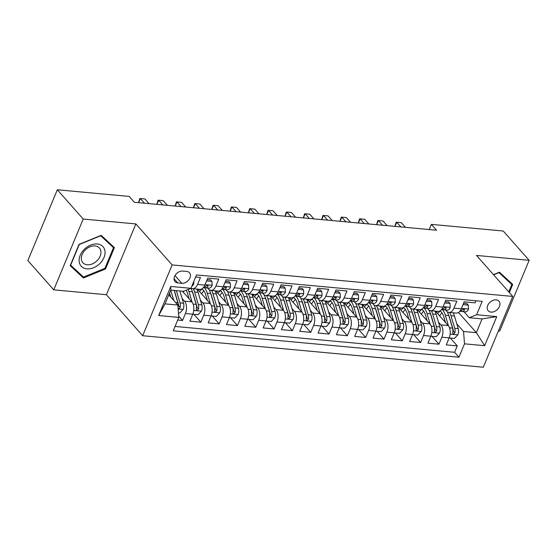 <?xml version="1.0" encoding="UTF-8"?>
<svg xmlns="http://www.w3.org/2000/svg" width="557" height="557" viewBox="0 0 557 557"><rect width="100%" height="100%" fill="white"/><g stroke="black" fill="none" stroke-linecap="round" stroke-linejoin="round"><path stroke-width="0.84" d="M496.12 299.861A7.199 5.173 138.5 0 0 488.712 303.676A7.199 5.173 138.5 0 0 488.183 310.757A7.199 5.173 138.5 0 0 491.023 312.108A7.199 5.173 138.5 0 0 498.431 308.293A7.199 5.173 138.5 0 0 498.968 301.212A7.199 5.173 138.5 0 0 496.12 299.861M498.383 330.983L499.685 331.102L529.15 260.307L503.25 231.023L431.369 224.374L429.21 229.554M142.669 335.718L483.295 367.23L512.76 296.435L172.134 264.923L142.669 335.718L106.401 294.723L135.873 223.928L83.223 219.054L53.751 289.849L106.401 294.723M53.751 289.849L27.85 260.565L57.315 189.77L83.223 219.054M476.026 300.787L475.17 302.848L464.176 301.831L461.273 308.815L453.948 308.132A9.003 5.18 95.3 0 1 448.97 312.407A9.003 5.18 95.3 0 1 446.617 311.105L445.684 310.047M453.948 308.132L456.851 301.149L445.865 300.132L442.961 307.116L435.63 306.441A9.003 5.18 95.3 0 1 430.658 310.715A9.003 5.18 95.3 0 1 428.305 309.407L427.365 308.348M435.63 306.441L438.54 299.457L427.553 298.441L424.643 305.424L417.318 304.749A9.003 5.18 95.3 0 1 412.347 309.024A9.003 5.18 95.3 0 1 409.987 307.715L409.054 306.656M417.318 304.749L420.229 297.765L409.242 296.749L406.332 303.732L399.007 303.05A9.003 5.18 95.3 0 1 394.036 307.325A9.003 5.18 95.3 0 1 391.675 306.023L390.742 304.964M399.007 303.05L401.91 296.066L390.923 295.05L388.02 302.033L380.696 301.358A9.003 5.18 95.3 0 1 375.717 305.633A9.003 5.18 95.3 0 1 373.364 304.324L372.431 303.266M380.696 301.358L383.599 294.375L372.612 293.358L369.702 300.341L362.377 299.666A9.003 5.18 95.3 0 1 357.406 303.941A9.003 5.18 95.3 0 1 355.053 302.632L354.113 301.574M362.377 299.666L365.288 292.683L354.301 291.666L351.39 298.649L344.066 297.967A9.003 5.18 95.3 0 1 339.095 302.242A9.003 5.18 95.3 0 1 336.734 300.94L335.801 299.882M344.066 297.967L346.976 290.984L335.982 289.967L333.079 296.951L325.754 296.275A9.003 5.18 95.3 0 1 320.776 300.55A9.003 5.18 95.3 0 1 318.423 299.241L317.49 298.183M325.754 296.275L328.658 289.292L317.671 288.275L314.768 295.259L307.443 294.583A9.003 5.18 95.3 0 1 302.465 298.858A9.003 5.18 95.3 0 1 300.112 297.549L299.172 296.491M307.443 294.583L310.346 287.6L299.36 286.583L296.449 293.567L289.125 292.885A9.003 5.18 95.3 0 1 284.154 297.166A9.003 5.18 95.3 0 1 281.793 295.858L280.86 294.799M289.125 292.885L292.035 285.901L281.048 284.885L278.138 291.868L270.813 291.193A9.003 5.18 95.3 0 1 265.842 295.468A9.003 5.18 95.3 0 1 263.482 294.159L262.549 293.107M270.813 291.193L273.717 284.209L262.73 283.193L259.827 290.176L252.502 289.501A9.003 5.18 95.3 0 1 247.524 293.776A9.003 5.18 95.3 0 1 245.171 292.467L244.238 291.408M252.502 289.501L255.405 282.517L244.419 281.501L241.508 288.484L234.184 287.802A9.003 5.18 95.3 0 1 229.212 292.084A9.003 5.18 95.3 0 1 226.859 290.775L225.919 289.717M234.184 287.802L237.094 280.819L226.107 279.802L223.197 286.785L215.872 286.11A9.003 5.18 95.3 0 1 210.901 290.385A9.003 5.18 95.3 0 1 208.541 289.076L207.608 288.025M215.872 286.11L218.783 279.127L207.789 278.11L204.885 285.093A9.003 5.18 95.3 0 1 199.914 289.368L192.59 288.693A9.003 5.18 95.3 0 1 191.016 288.094M177.718 320.038L182.55 320.484L178.72 316.16M182.39 291.179L191.824 301.838A9.003 5.18 95.3 0 1 192.778 314.176L189.874 321.159L200.861 322.176L193.906 314.315M197.401 289.139L210.135 303.53A9.003 5.18 -84.7 0 1 211.089 315.875L208.186 322.858L219.173 323.875L212.217 316.007M215.712 290.831L228.447 305.229A9.003 5.18 -84.7 0 1 229.407 317.567L226.497 324.55L237.484 325.567L230.535 317.706M234.031 292.529L246.758 306.921A9.003 5.18 -84.7 0 1 247.719 319.258L244.815 326.242L255.802 327.258L248.847 319.398M252.342 294.221L265.076 308.613A9.003 5.18 -84.7 0 1 266.03 320.95L263.127 327.941L274.114 328.957L267.158 321.09M270.653 295.913L283.388 310.312A9.003 5.18 -84.7 0 1 284.349 322.649L281.438 329.633L292.425 330.649L285.476 322.788M288.965 297.605L301.699 312.004A9.003 5.18 -84.7 0 1 302.66 324.341L299.75 331.324L310.743 332.341L303.788 324.48M307.283 299.304L320.01 313.695A9.003 5.18 -84.7 0 1 320.971 326.033L318.068 333.016L329.055 334.033L322.099 326.172M325.594 300.996L338.329 315.394A9.003 5.18 -84.7 0 1 339.283 327.732L336.379 334.715L347.366 335.732L340.411 327.871M343.906 302.688L356.64 317.086A9.003 5.18 -84.7 0 1 357.601 329.424L354.691 336.407L365.677 337.424L358.729 329.563M362.224 304.387L374.952 318.778A9.003 5.18 -84.7 0 1 375.912 331.116L373.002 338.099L383.996 339.116L377.04 331.255M380.535 306.078L393.27 320.477A9.003 5.18 -84.7 0 1 394.224 332.814L391.32 339.798L402.307 340.814L395.352 332.954M398.847 307.77L411.581 322.169A9.003 5.18 -84.7 0 1 412.542 334.506L409.632 341.49L420.619 342.506L413.67 334.646M417.158 309.469L429.893 323.861A9.003 5.18 -84.7 0 1 430.853 336.198L427.943 343.182L438.93 344.198L431.981 336.337M57.315 189.77L129.196 196.419L134.376 202.282L436.549 230.229L431.369 224.374M177.76 282.928L181.791 283.304A6.976 5.013 138.5 0 0 188.962 279.607A6.976 5.013 138.5 0 0 189.484 272.749A6.976 5.013 138.5 0 0 186.727 271.44L182.703 271.064A6.976 5.013 138.5 0 0 175.525 274.761A6.976 5.013 138.5 0 0 175.009 281.619A6.976 5.013 138.5 0 0 177.76 282.928L174.042 278.723M469.279 317.72L476.611 314.747L482.188 301.358L196.496 274.928L190.926 288.317L183.594 291.29L170.776 290.1L165.039 303.878L177.857 305.062L178.818 317.399L173.241 330.795L458.933 357.225L464.503 343.829L463.549 331.492L476.367 332.675L482.097 318.903L469.279 317.72L463.995 311.739M476.611 314.747L496.753 316.613L484.653 345.695L464.503 343.829M178.818 317.399L158.675 315.541L170.776 286.458L190.926 288.317M438.484 322.169L440.879 324.877A9.003 5.18 95.3 0 1 441.84 337.215L438.93 344.198M435.477 311.161L448.204 325.56L440.879 324.877M420.173 320.477L422.568 323.185A9.003 5.18 95.3 0 1 423.529 335.523L420.619 342.506M401.862 318.785L404.257 321.493A9.003 5.18 95.3 0 1 405.211 333.831L402.307 340.814M383.543 317.086L385.938 319.795A9.003 5.18 95.3 0 1 386.899 332.132L383.996 339.116M365.232 315.394L367.627 318.103A9.003 5.18 95.3 0 1 368.588 330.44L365.677 337.424M346.92 313.702L349.316 316.411A9.003 5.18 95.3 0 1 350.276 328.748L347.366 335.732M328.609 312.004L331.004 314.712A9.003 5.18 95.3 0 1 331.958 327.05L329.055 334.033M310.291 310.312L312.686 313.02A9.003 5.18 95.3 0 1 313.647 325.358L310.743 332.341M291.979 308.62L294.375 311.328A9.003 5.18 95.3 0 1 295.335 323.666L292.425 330.649M273.668 306.921L276.063 309.629A9.003 5.18 95.3 0 1 277.017 321.967L274.114 328.957M255.35 305.229L257.752 307.937A9.003 5.18 95.3 0 1 258.706 320.275L255.802 327.258M237.038 303.537L239.433 306.246A9.003 5.18 95.3 0 1 240.394 318.583L237.484 325.567M218.727 301.838L221.122 304.547A9.003 5.18 95.3 0 1 222.083 316.884L219.173 323.875M200.416 300.146L202.811 302.855A9.003 5.18 95.3 0 1 203.765 315.192L200.861 322.176M182.097 298.455L184.492 301.163A9.003 5.18 95.3 0 1 185.453 313.5L182.55 320.484M175.051 326.444L454.582 352.303L457.248 345.897L450.293 338.036M448.204 325.56A9.003 5.18 -84.7 0 1 449.165 337.897L446.261 344.88L457.248 345.897M195.639 276.989L200.464 277.435L197.561 284.418A9.003 5.18 95.3 0 1 192.59 288.693M168.806 294.827L177.857 305.062M529.15 260.307L476.5 255.44L512.76 296.435M135.873 223.928L172.134 264.923M458.502 312.484L476.367 332.675L484.653 345.695M456.803 323.868L463.549 331.492M210.901 290.385L218.226 291.067A9.003 5.18 -84.7 0 0 223.197 286.785M229.212 292.084L236.537 292.759A9.003 5.18 -84.7 0 0 241.508 288.484M247.524 293.776L254.848 294.451A9.003 5.18 -84.7 0 0 259.827 290.176M265.842 295.468L273.167 296.15A9.003 5.18 -84.7 0 0 278.138 291.868M284.154 297.166L291.478 297.842A9.003 5.18 -84.7 0 0 296.449 293.567M302.465 298.858L309.789 299.534A9.003 5.18 -84.7 0 0 314.768 295.259M320.776 300.55L328.108 301.226A9.003 5.18 -84.7 0 0 333.079 296.951M339.095 302.242L346.419 302.924A9.003 5.18 -84.7 0 0 351.39 298.649M357.406 303.941L364.731 304.616A9.003 5.18 -84.7 0 0 369.702 300.341M375.717 305.633L383.042 306.308A9.003 5.18 -84.7 0 0 388.02 302.033M394.036 307.325L401.36 308.007A9.003 5.18 -84.7 0 0 406.332 303.732M412.347 309.024L419.672 309.699A9.003 5.18 -84.7 0 0 424.643 305.424M430.658 310.715L437.983 311.391A9.003 5.18 -84.7 0 0 442.961 307.116M454.582 352.303L458.933 357.225M448.97 312.407L456.301 313.09A9.003 5.18 -84.7 0 0 461.273 308.815M170.776 290.1L170.776 286.458M165.039 303.878L158.675 315.541M496.753 316.613L482.097 318.903M83.418 277.978L105.531 268.947L114.401 247.628L101.165 235.333L79.059 244.363L70.182 265.682L83.418 277.978L79.129 273.027M509.349 292.571L512.719 284.474L499.483 272.185L493.481 274.636M70.447 265.048L79.066 273.055M104.932 268.279L105.531 268.947M193.725 281.584L193.857 283.708A5.96 3.433 95.3 0 1 191.81 286.194M178.47 312.888L179.758 313.006L183.183 309.351A5.96 3.433 -84.7 0 0 183.518 303.203L179.862 290.942M173.798 300.474L170.734 290.197M170.797 297.083L169.579 292.982M174.264 290.427A14.287 8.23 95.3 0 1 174.752 291.833L178.505 304.421A3.036 1.748 95.3 0 1 178.679 305.765L180.176 307.45A5.96 3.433 -84.7 0 0 180.036 302.883L176.381 290.622M174.181 290.42L177.836 302.681A5.96 3.433 95.3 0 1 178.01 307.046M178.17 308.362L179.229 308.557L180.176 307.45M97.266 243.987A14.621 10.513 138.5 0 0 80.18 255.322A14.621 10.513 138.5 0 0 86.913 268.857A14.621 10.513 138.5 0 0 103.992 257.522A14.621 10.513 138.5 0 0 97.266 243.987M95.059 245.936A11.07 7.958 138.5 0 0 83.675 251.799A11.07 7.958 138.5 0 0 82.847 262.688A11.07 7.958 138.5 0 0 87.219 264.77A11.07 7.958 138.5 0 0 98.61 258.908A11.07 7.958 138.5 0 0 99.438 248.018A11.07 7.958 138.5 0 0 95.059 245.936M101.137 235.346L109.367 242.991L113.51 247.677L104.911 268.335L83.487 277.08L70.662 265.167L79.261 244.509L100.685 235.764L113.51 247.677M499.455 272.192L507.678 279.837L511.82 284.523L508.75 291.903M493.627 274.803L499.002 272.61L511.82 284.523M206.626 280.916L211.932 281.41L212.168 285.407A5.96 3.433 95.3 0 1 208.917 288.143A5.96 3.433 95.3 0 1 208.812 288.129L205.54 287.83M211.932 281.41L210.581 279.886L207.183 279.572M144.486 203.214L140.336 198.522L144.911 198.946L149.067 203.639M203.813 287.586L205.331 287.809A5.96 3.433 -84.7 0 0 205.436 287.823A5.96 3.433 -84.7 0 0 207.963 286.375L208.116 285.741L207.343 285.254L205.763 286.173A5.96 3.433 95.3 0 1 203.389 287.628M138.484 202.657L139.765 198.564L140.336 198.522L138.609 202.671M224.937 282.615L230.243 283.102L230.48 287.099A5.96 3.433 95.3 0 1 227.228 289.835A5.96 3.433 95.3 0 1 227.124 289.821L223.851 289.522M230.243 283.102L228.899 281.577L225.494 281.264M162.797 204.906L158.648 200.214L163.229 200.638L167.379 205.331M222.125 289.278L223.642 289.501A5.96 3.433 -84.7 0 0 223.747 289.515A5.96 3.433 -84.7 0 0 226.274 288.066L226.302 287.196L225.655 286.952L224.081 287.865A5.96 3.433 95.3 0 1 221.7 289.32M156.802 204.349L158.077 200.255L158.648 200.214L156.921 204.363M243.249 284.307L248.554 284.801L248.798 288.791A5.96 3.433 95.3 0 1 245.54 291.534A5.96 3.433 95.3 0 1 245.435 291.52L242.163 291.214M248.554 284.801L247.211 283.276L243.813 282.963M181.116 206.605L176.959 201.913L181.54 202.33L185.69 207.023M240.443 290.977L241.954 291.2A5.96 3.433 -84.7 0 0 242.058 291.207A5.96 3.433 -84.7 0 0 244.593 289.765L244.614 288.888L243.973 288.644L242.392 289.556A5.96 3.433 95.3 0 1 240.011 291.012M175.114 206.048L176.395 201.947L176.959 201.913L175.232 206.055M261.56 285.999L266.873 286.493L267.109 290.489A5.96 3.433 95.3 0 1 263.851 293.226A5.96 3.433 95.3 0 1 263.753 293.212L260.481 292.912M266.873 286.493L265.522 284.968L262.124 284.655M199.427 208.297L195.277 203.604L199.852 204.029L204.001 208.722M258.754 292.669L260.272 292.891A5.96 3.433 -84.7 0 0 260.377 292.905A5.96 3.433 -84.7 0 0 262.904 291.457L263.057 290.824L262.284 290.336L260.704 291.255A5.96 3.433 95.3 0 1 258.323 292.71M193.425 207.74L194.706 203.646L195.277 203.604L193.551 207.754M192.764 314.211L198.069 314.698L201.495 311.043A5.96 3.433 -84.7 0 0 201.829 304.902L198.076 292.307A17.211 9.915 -84.7 0 0 196.774 289.083M183.956 291.144A14.287 8.23 -84.7 0 0 183.309 292.216M192.123 302.214L188.92 291.464A17.211 9.915 -84.7 0 0 188.189 289.424M189.108 298.775L187.389 292.996A14.287 8.23 -84.7 0 0 186.254 290.211M190.94 288.275A17.211 9.915 95.3 0 1 192.402 291.784L196.155 304.373A5.96 3.433 95.3 0 1 196.287 308.94L196.489 310.061L197.15 310.326L198.487 309.142A5.96 3.433 -84.7 0 0 198.348 304.575L194.595 291.986A17.211 9.915 -84.7 0 0 193.293 288.756M192.318 291.52A14.287 8.23 95.3 0 1 193.07 293.525L196.823 306.113A3.036 1.748 95.3 0 1 196.997 307.457L198.487 309.142M211.075 315.903L216.388 316.397L219.806 312.735A5.96 3.433 -84.7 0 0 220.14 306.594L216.388 293.999A17.211 9.915 -84.7 0 0 215.086 290.775M203.897 290.838A14.287 8.23 -84.7 0 0 201.62 293.908M210.442 303.906L207.232 293.156A17.211 9.915 -84.7 0 0 204.412 287.677M207.427 300.467L205.7 294.695A14.287 8.23 -84.7 0 0 201.947 288.867M209.007 289.536A17.211 9.915 95.3 0 1 210.713 293.476L214.466 306.072A5.96 3.433 95.3 0 1 214.598 310.632L214.8 311.753L215.462 312.024L216.798 310.834A5.96 3.433 -84.7 0 0 216.666 306.273L212.913 293.678A17.211 9.915 -84.7 0 0 211.611 290.455M199.51 291.52A14.287 8.23 95.3 0 1 202.302 289.125M210.63 293.212A14.287 8.23 95.3 0 1 211.382 295.217L215.134 307.812A3.036 1.748 95.3 0 1 215.308 309.149L216.798 310.834M199.427 289.327A14.287 8.23 -84.7 0 0 198.341 290.197M229.393 317.601L234.699 318.089L238.124 314.433A5.96 3.433 -84.7 0 0 238.459 308.286L234.706 295.697A17.211 9.915 -84.7 0 0 233.404 292.467M222.215 292.529A14.287 8.23 -84.7 0 0 219.938 295.607M228.753 305.605L225.55 294.848A17.211 9.915 -84.7 0 0 222.723 289.368M225.738 302.166L224.018 296.387A14.287 8.23 -84.7 0 0 220.266 290.566M227.319 291.227A17.211 9.915 95.3 0 1 229.024 295.168L232.777 307.763A5.96 3.433 95.3 0 1 232.917 312.331L233.111 313.445L233.773 313.716L235.11 312.533A5.96 3.433 -84.7 0 0 234.977 307.965L231.225 295.377A17.211 9.915 -84.7 0 0 229.923 292.147M217.822 293.212A14.287 8.23 95.3 0 1 220.614 290.824M228.948 294.911A14.287 8.23 95.3 0 1 229.693 296.916L233.446 309.504A3.036 1.748 95.3 0 1 233.62 310.848L235.11 312.533M217.738 291.019A14.287 8.23 -84.7 0 0 216.652 291.889M247.705 319.293L253.01 319.781L256.436 316.125A5.96 3.433 -84.7 0 0 256.77 309.984L253.017 297.389A17.211 9.915 -84.7 0 0 251.715 294.159M240.527 294.221A14.287 8.23 -84.7 0 0 238.25 297.299M247.064 307.297L243.862 296.54A17.211 9.915 -84.7 0 0 241.042 291.06M244.05 303.857L242.33 298.079A14.287 8.23 -84.7 0 0 238.577 292.258M245.63 292.926A17.211 9.915 95.3 0 1 247.343 296.867L251.096 309.455A5.96 3.433 95.3 0 1 251.228 314.023L251.423 315.144L252.084 315.408L253.428 314.225A5.96 3.433 -84.7 0 0 253.289 309.657L249.536 297.069A17.211 9.915 -84.7 0 0 248.234 293.838M236.133 294.911A14.287 8.23 95.3 0 1 238.932 292.516M247.259 296.603A14.287 8.23 95.3 0 1 248.004 298.608L251.757 311.196A3.036 1.748 95.3 0 1 251.938 312.54L253.428 314.225M236.057 292.71A14.287 8.23 -84.7 0 0 234.963 293.588M279.879 287.697L285.184 288.185L285.421 292.181A5.96 3.433 95.3 0 1 282.169 294.918A5.96 3.433 95.3 0 1 282.065 294.904L278.792 294.604M285.184 288.185L283.833 286.66L280.436 286.347M217.738 209.989L213.589 205.296L218.17 205.721L222.32 210.414M277.066 294.361L278.584 294.583A5.96 3.433 -84.7 0 0 278.688 294.597A5.96 3.433 -84.7 0 0 281.215 293.149L281.369 292.516L280.596 292.035L279.022 292.947A5.96 3.433 95.3 0 1 276.641 294.402M211.744 209.432L213.018 205.338L213.589 205.296L211.862 209.446M266.016 320.985L271.322 321.48L274.747 317.817A5.96 3.433 -84.7 0 0 275.081 311.676L271.329 299.081A17.211 9.915 -84.7 0 0 270.027 295.858M258.838 295.913A14.287 8.23 -84.7 0 0 256.561 298.991M265.376 308.989L262.173 298.239A17.211 9.915 -84.7 0 0 259.353 292.759M262.368 305.549L260.641 299.777A14.287 8.23 -84.7 0 0 256.888 293.95M263.941 294.618A17.211 9.915 95.3 0 1 265.654 298.559L269.407 311.154A5.96 3.433 95.3 0 1 269.539 315.715L269.741 316.836L270.403 317.107L271.739 315.916A5.96 3.433 -84.7 0 0 271.6 311.356L267.847 298.761A17.211 9.915 -84.7 0 0 266.545 295.537M254.452 296.603A14.287 8.23 95.3 0 1 257.243 294.207M265.571 298.294A14.287 8.23 95.3 0 1 266.323 300.3L270.075 312.895A3.036 1.748 95.3 0 1 270.249 314.232L271.739 315.916M254.368 294.409A14.287 8.23 -84.7 0 0 253.282 295.28M298.19 289.389L303.495 289.877L303.732 293.873A5.96 3.433 95.3 0 1 300.481 296.616A5.96 3.433 95.3 0 1 300.376 296.603L297.104 296.296M303.495 289.877L302.152 288.359L298.747 288.046M236.05 211.681L231.9 206.995L236.481 207.413L240.631 212.106M295.377 296.059L296.895 296.282A5.96 3.433 -84.7 0 0 296.999 296.289A5.96 3.433 -84.7 0 0 299.527 294.841L299.555 293.971L298.914 293.727L297.334 294.639A5.96 3.433 95.3 0 1 294.952 296.094M230.055 211.131L231.329 207.03L231.9 206.995L230.173 211.138M284.335 322.684L289.64 323.171L293.066 319.516A5.96 3.433 -84.7 0 0 293.393 313.368L289.64 300.78A17.211 9.915 -84.7 0 0 288.338 297.549M277.156 297.612A14.287 8.23 -84.7 0 0 274.88 300.689M283.694 310.688L280.484 299.931A17.211 9.915 -84.7 0 0 277.665 294.451M280.679 307.248L278.96 301.469A14.287 8.23 -84.7 0 0 275.207 295.649M282.26 296.31A17.211 9.915 95.3 0 1 283.966 300.251L287.718 312.846A5.96 3.433 95.3 0 1 287.858 317.406L288.053 318.527L288.714 318.799L290.051 317.615A5.96 3.433 -84.7 0 0 289.918 313.048L286.166 300.46A17.211 9.915 -84.7 0 0 284.864 297.229M272.763 298.294A14.287 8.23 95.3 0 1 275.555 295.899M283.889 299.986A14.287 8.23 95.3 0 1 284.634 301.998L288.387 314.587A3.036 1.748 95.3 0 1 288.561 315.93L290.051 317.615M272.679 296.101A14.287 8.23 -84.7 0 0 271.593 296.972M316.501 291.081L321.807 291.576L322.05 295.572A5.96 3.433 95.3 0 1 318.792 298.308A5.96 3.433 95.3 0 1 318.688 298.294L315.415 297.995M321.807 291.576L320.463 290.051L317.065 289.737M254.368 213.38L250.218 208.687L254.793 209.112L258.942 213.804M313.695 297.751L315.213 297.974A5.96 3.433 -84.7 0 0 315.311 297.988A5.96 3.433 -84.7 0 0 317.845 296.54L317.866 295.67L317.225 295.419L315.645 296.338A5.96 3.433 95.3 0 1 313.264 297.793M248.366 212.823L249.647 208.729L250.218 208.687L248.492 212.837M302.646 324.376L307.951 324.863L311.377 321.208A5.96 3.433 -84.7 0 0 311.711 315.067L307.958 302.472A17.211 9.915 -84.7 0 0 306.656 299.241M295.468 299.304A14.287 8.23 -84.7 0 0 293.191 302.381M302.005 312.38L298.803 301.622A17.211 9.915 -84.7 0 0 295.983 296.143M298.991 308.94L297.271 303.161A14.287 8.23 -84.7 0 0 293.518 297.341M300.571 298.009A17.211 9.915 95.3 0 1 302.277 301.95L306.03 314.538A5.96 3.433 95.3 0 1 306.169 319.105L306.364 320.226L307.025 320.491L308.369 319.307A5.96 3.433 -84.7 0 0 308.23 314.74L304.477 302.152A17.211 9.915 -84.7 0 0 303.175 298.921M291.074 299.993A14.287 8.23 95.3 0 1 293.866 297.598M302.2 301.685A14.287 8.23 95.3 0 1 302.945 303.69L306.698 316.279A3.036 1.748 95.3 0 1 306.872 317.622L308.369 319.307M290.991 297.793A14.287 8.23 -84.7 0 0 289.905 298.67M334.82 292.78L340.125 293.267L340.362 297.264A5.96 3.433 95.3 0 1 337.103 300A5.96 3.433 95.3 0 1 337.006 299.986L333.734 299.687M340.125 293.267L338.774 291.743L335.377 291.429M272.679 215.072L268.53 210.379L273.104 210.804L277.254 215.496M332.007 299.443L333.525 299.666A5.96 3.433 -84.7 0 0 333.629 299.68A5.96 3.433 -84.7 0 0 336.156 298.232L336.31 297.598L335.537 297.118L333.956 298.03A5.96 3.433 95.3 0 1 331.582 299.485M266.678 214.515L267.959 210.421L268.53 210.379L266.803 214.529M320.957 326.068L326.263 326.562L329.688 322.9A5.96 3.433 -84.7 0 0 330.023 316.759L326.27 304.164A17.211 9.915 -84.7 0 0 324.968 300.94M313.779 300.996A14.287 8.23 -84.7 0 0 311.502 304.073M320.317 314.071L317.114 303.321A17.211 9.915 -84.7 0 0 314.294 297.842M317.302 310.632L315.582 304.86A14.287 8.23 -84.7 0 0 311.829 299.032M318.882 299.701A17.211 9.915 95.3 0 1 320.595 303.642L324.348 316.237A5.96 3.433 95.3 0 1 324.48 320.797L324.682 321.918L325.344 322.19L326.68 320.999A5.96 3.433 -84.7 0 0 326.541 316.439L322.788 303.844A17.211 9.915 -84.7 0 0 321.486 300.62M309.386 301.685A14.287 8.23 95.3 0 1 312.185 299.29M320.512 303.377A14.287 8.23 95.3 0 1 321.264 305.382L325.016 317.977A3.036 1.748 95.3 0 1 325.191 319.314L326.68 320.999M309.309 299.492A14.287 8.23 -84.7 0 0 308.216 300.362M353.131 294.472L358.436 294.959L358.673 298.956A5.96 3.433 95.3 0 1 355.422 301.692A5.96 3.433 95.3 0 1 355.317 301.685L352.045 301.379M358.436 294.959L357.093 293.442L353.688 293.128M290.991 216.764L286.841 212.078L291.422 212.495L295.572 217.188M350.318 301.142L351.836 301.358A5.96 3.433 -84.7 0 0 351.94 301.372A5.96 3.433 -84.7 0 0 354.468 299.924L354.496 299.053L353.848 298.81L352.275 299.722A5.96 3.433 95.3 0 1 349.893 301.177M284.996 216.213L286.27 212.113L286.841 212.078L285.114 216.22M339.269 327.767L344.581 328.254L348 324.599A5.96 3.433 -84.7 0 0 348.334 318.451L344.581 305.863A17.211 9.915 -84.7 0 0 343.279 302.632M332.09 302.695A14.287 8.23 -84.7 0 0 329.814 305.772M338.635 315.77L335.425 305.013A17.211 9.915 -84.7 0 0 332.606 299.534M335.62 312.331L333.894 306.552A14.287 8.23 -84.7 0 0 330.141 300.731M337.201 301.393A17.211 9.915 95.3 0 1 338.907 305.333L342.659 317.929A5.96 3.433 95.3 0 1 342.792 322.489L342.994 323.61L343.655 323.882L344.992 322.698A5.96 3.433 -84.7 0 0 344.86 318.131L341.107 305.542A17.211 9.915 -84.7 0 0 339.798 302.312M327.704 303.377A14.287 8.23 95.3 0 1 330.496 300.982M338.823 305.069A14.287 8.23 95.3 0 1 339.575 307.074L343.328 319.669A3.036 1.748 95.3 0 1 343.502 321.013L344.992 322.698M327.62 301.184A14.287 8.23 -84.7 0 0 326.534 302.054M371.442 296.164L376.748 296.658L376.985 300.655A5.96 3.433 95.3 0 1 373.733 303.391A5.96 3.433 95.3 0 1 373.629 303.377L370.356 303.078M376.748 296.658L375.404 295.133L372.006 294.82M309.302 218.462L305.152 213.77L309.734 214.194L313.883 218.887M368.637 302.834L370.147 303.057A5.96 3.433 -84.7 0 0 370.252 303.071A5.96 3.433 -84.7 0 0 372.786 301.622L372.807 300.752L372.167 300.502L370.586 301.421A5.96 3.433 95.3 0 1 368.205 302.876M303.307 217.905L304.582 213.811L305.152 213.77L303.426 217.919M357.587 329.459L362.892 329.946L366.318 326.291A5.96 3.433 -84.7 0 0 366.652 320.15L362.899 307.555A17.211 9.915 -84.7 0 0 361.597 304.324M350.409 304.387A14.287 8.23 -84.7 0 0 348.132 307.464M356.946 317.462L353.737 306.705A17.211 9.915 -84.7 0 0 350.917 301.226M353.932 314.023L352.212 308.244A14.287 8.23 -84.7 0 0 348.459 302.423M355.512 303.092A17.211 9.915 95.3 0 1 357.218 307.032L360.971 319.621A5.96 3.433 95.3 0 1 361.11 324.188L361.305 325.309L361.966 325.573L363.303 324.39A5.96 3.433 -84.7 0 0 363.171 319.822L359.418 307.234A17.211 9.915 -84.7 0 0 358.116 304.004M346.015 305.076A14.287 8.23 95.3 0 1 348.807 302.681M357.141 306.768A14.287 8.23 95.3 0 1 357.886 308.773L361.639 321.361A3.036 1.748 95.3 0 1 361.813 322.705L363.303 324.39M345.932 302.876A14.287 8.23 -84.7 0 0 344.846 303.753M389.754 297.863L395.066 298.35L395.303 302.347A5.96 3.433 95.3 0 1 392.044 305.083A5.96 3.433 95.3 0 1 391.94 305.069L388.668 304.77M395.066 298.35L393.715 296.825L390.318 296.512M327.62 220.154L323.471 215.462L328.045 215.886L332.195 220.579M386.948 304.526L388.466 304.749A5.96 3.433 -84.7 0 0 388.57 304.763A5.96 3.433 -84.7 0 0 391.098 303.314L391.118 302.444L390.478 302.193L388.897 303.112A5.96 3.433 95.3 0 1 386.516 304.568M321.619 219.597L322.9 215.503L323.471 215.462L321.744 219.611M375.898 331.15L381.204 331.645L384.629 327.982A5.96 3.433 -84.7 0 0 384.964 321.842L381.211 309.246A17.211 9.915 -84.7 0 0 379.909 306.023M368.72 306.078A14.287 8.23 -84.7 0 0 366.443 309.156M375.258 319.154L372.055 308.404A17.211 9.915 -84.7 0 0 369.235 302.924M372.243 315.715L370.523 309.943A14.287 8.23 -84.7 0 0 366.771 304.115M373.824 304.783A17.211 9.915 95.3 0 1 375.529 308.724L379.282 321.312A5.96 3.433 95.3 0 1 379.421 325.88L379.616 327.001L380.278 327.272L381.622 326.082A5.96 3.433 -84.7 0 0 381.482 321.521L377.73 308.926A17.211 9.915 -84.7 0 0 376.428 305.702M364.327 306.768A14.287 8.23 95.3 0 1 367.126 304.373M375.453 308.46A14.287 8.23 95.3 0 1 376.198 310.465L379.951 323.06A3.036 1.748 95.3 0 1 380.125 324.397L381.622 326.082M364.25 304.575A14.287 8.23 -84.7 0 0 363.157 305.445M408.072 299.555L413.378 300.042L413.614 304.038A5.96 3.433 95.3 0 1 410.363 306.775A5.96 3.433 95.3 0 1 410.258 306.768L406.986 306.461M413.378 300.042L412.027 298.524L408.629 298.211M345.932 221.846L341.782 217.16L346.363 217.578L350.513 222.271M405.259 306.225L406.777 306.441A5.96 3.433 -84.7 0 0 406.882 306.454A5.96 3.433 -84.7 0 0 409.409 305.006L409.562 304.373L408.789 303.892L407.216 304.804A5.96 3.433 95.3 0 1 404.835 306.259M339.93 221.296L341.211 217.195L341.782 217.16L340.055 221.303M394.21 332.849L399.515 333.337L402.941 329.681A5.96 3.433 -84.7 0 0 403.275 323.533L399.522 310.945A17.211 9.915 -84.7 0 0 398.22 307.715M387.031 307.777A14.287 8.23 -84.7 0 0 384.755 310.855M393.569 320.853L390.366 310.096A17.211 9.915 -84.7 0 0 387.547 304.616M390.561 317.413L388.835 311.635A14.287 8.23 -84.7 0 0 385.082 305.814M392.135 306.475A17.211 9.915 95.3 0 1 393.848 310.416L397.601 323.011A5.96 3.433 95.3 0 1 397.733 327.572L397.935 328.693L398.596 328.964L399.933 327.781A5.96 3.433 -84.7 0 0 399.794 323.213L396.041 310.618A17.211 9.915 -84.7 0 0 394.739 307.394M382.645 308.46A14.287 8.23 95.3 0 1 385.437 306.065M393.764 310.152A14.287 8.23 95.3 0 1 394.516 312.157L398.269 324.752A3.036 1.748 95.3 0 1 398.443 326.096L399.933 327.781M382.562 306.266A14.287 8.23 -84.7 0 0 381.475 307.137M412.528 334.541L417.834 335.029L421.252 331.373A5.96 3.433 -84.7 0 0 421.586 325.232L417.834 312.637A17.211 9.915 -84.7 0 0 416.532 309.407M405.343 309.469A14.287 8.23 -84.7 0 0 403.066 312.547M411.888 322.545L408.678 311.788A17.211 9.915 -84.7 0 0 405.858 306.308M408.873 319.105L407.153 313.326A14.287 8.23 -84.7 0 0 403.4 307.506M410.453 308.174A17.211 9.915 95.3 0 1 412.159 312.115L415.912 324.703A5.96 3.433 95.3 0 1 416.051 329.271L416.246 330.392L416.908 330.656L418.244 329.472A5.96 3.433 -84.7 0 0 418.112 324.905L414.359 312.317A17.211 9.915 -84.7 0 0 413.057 309.086M400.956 310.158A14.287 8.23 95.3 0 1 403.748 307.763M412.076 311.85A14.287 8.23 95.3 0 1 412.828 313.856L416.58 326.444A3.036 1.748 95.3 0 1 416.754 327.788L418.244 329.472M400.873 307.958A14.287 8.23 -84.7 0 0 399.787 308.836M430.839 336.233L436.145 336.727L439.57 333.065A5.96 3.433 -84.7 0 0 439.905 326.924L436.152 314.329A17.211 9.915 -84.7 0 0 434.85 311.105M423.661 311.161A14.287 8.23 -84.7 0 0 421.384 314.239M430.199 324.237L426.996 313.487A17.211 9.915 -84.7 0 0 424.169 308.007M427.184 320.797L425.464 315.025A14.287 8.23 -84.7 0 0 421.712 309.198M428.765 309.866A17.211 9.915 95.3 0 1 430.47 313.807L434.223 326.395A5.96 3.433 95.3 0 1 434.363 330.962L434.557 332.083L435.219 332.355L436.556 331.164A5.96 3.433 -84.7 0 0 436.423 326.604L432.671 314.009A17.211 9.915 -84.7 0 0 431.369 310.778M419.268 311.85A14.287 8.23 95.3 0 1 422.06 309.455M430.394 313.542A14.287 8.23 95.3 0 1 431.139 315.547L434.892 328.143A3.036 1.748 95.3 0 1 435.066 329.479L436.556 331.164M419.184 309.657A14.287 8.23 -84.7 0 0 418.098 310.528M426.384 301.246L431.689 301.741L431.926 305.737A5.96 3.433 95.3 0 1 428.674 308.474A5.96 3.433 95.3 0 1 428.57 308.46L425.297 308.16M431.689 301.741L430.345 300.216L426.941 299.903M364.243 223.545L360.094 218.852L364.675 219.277L368.825 223.97M423.571 307.917L425.088 308.139A5.96 3.433 -84.7 0 0 425.193 308.153A5.96 3.433 -84.7 0 0 427.72 306.705L427.748 305.835L427.101 305.584L425.527 306.503A5.96 3.433 95.3 0 1 423.146 307.958M358.248 222.988L359.523 218.894L360.094 218.852L358.367 223.002M444.695 302.945L450 303.433L450.244 307.429A5.96 3.433 95.3 0 1 446.986 310.165A5.96 3.433 95.3 0 1 446.881 310.152L443.609 309.852M450 303.433L448.657 301.908L445.259 301.595M382.562 225.237L378.412 220.544L382.986 220.969L387.136 225.662M441.889 309.608L443.407 309.831A5.96 3.433 -84.7 0 0 443.504 309.845A5.96 3.433 -84.7 0 0 446.039 308.397L446.06 307.527L445.419 307.276L443.838 308.195A5.96 3.433 95.3 0 1 441.457 309.65M376.56 224.68L377.841 220.586L378.412 220.544L376.685 224.694M463.013 304.637L468.319 305.125L468.555 309.121A5.96 3.433 95.3 0 1 465.297 311.857A5.96 3.433 95.3 0 1 465.199 311.85L461.927 311.544M468.319 305.125L466.968 303.607L463.57 303.293M400.873 226.929L396.723 222.243L401.298 222.661L405.447 227.353M460.2 311.307L461.718 311.523A5.96 3.433 -84.7 0 0 461.823 311.537A5.96 3.433 -84.7 0 0 464.35 310.089L464.503 309.455L463.73 308.975L462.15 309.887A5.96 3.433 95.3 0 1 459.769 311.342M394.871 226.379L396.152 222.278L396.723 222.243L394.997 226.386M449.151 337.925L454.456 338.419L457.882 334.764A5.96 3.433 -84.7 0 0 458.216 328.616L454.463 316.028A17.211 9.915 -84.7 0 0 453.161 312.797M441.973 312.86A14.287 8.23 -84.7 0 0 439.696 315.937M448.51 325.936L445.308 315.178A17.211 9.915 -84.7 0 0 442.488 309.699M445.496 322.496L443.776 316.717A14.287 8.23 -84.7 0 0 440.023 310.897M447.076 311.558A17.211 9.915 95.3 0 1 448.789 315.499L452.542 328.094A5.96 3.433 95.3 0 1 452.674 332.654L452.876 333.775L453.537 334.047L454.874 332.863A5.96 3.433 -84.7 0 0 454.735 328.296L450.982 315.701A17.211 9.915 -84.7 0 0 449.68 312.477M437.579 313.542A14.287 8.23 95.3 0 1 440.378 311.147M448.705 315.234A14.287 8.23 95.3 0 1 449.45 317.239L453.203 329.835A3.036 1.748 95.3 0 1 453.384 331.178L454.874 332.863M437.503 311.349A14.287 8.23 -84.7 0 0 436.409 312.219M429.893 323.861L422.568 323.185M411.581 322.169L404.257 321.493M393.27 320.477L385.938 319.795M374.952 318.778L367.627 318.103M356.64 317.086L349.316 316.411M338.329 315.394L331.004 314.712M320.01 313.695L312.686 313.02M301.699 312.004L294.375 311.328M283.388 310.312L276.063 309.629M265.076 308.613L257.752 307.937M246.758 306.921L239.433 306.246M228.447 305.229L221.122 304.547M210.135 303.53L202.811 302.855M191.824 301.838L184.492 301.163M192.778 314.176L185.453 313.5M449.165 337.897L441.84 337.215M430.853 336.198L423.529 335.523M412.542 334.506L405.211 333.831M394.224 332.814L386.899 332.132M375.912 331.116L368.588 330.44M357.601 329.424L350.276 328.748M339.283 327.732L331.958 327.05M320.971 326.033L313.647 325.358M302.66 324.341L295.335 323.666M284.349 322.649L277.017 321.967M266.03 320.95L258.706 320.275M247.719 319.258L240.394 318.583M229.407 317.567L222.083 316.884M211.089 315.875L203.765 315.192M204.885 285.093L197.561 284.418M174.982 275.604L181.791 283.304M193.85 283.61L192.917 283.527M178.163 308.982L183.1 309.441M180.036 302.883L183.518 303.203M175.566 302.472L177.836 302.681M212.161 285.302L205.073 284.648M207.016 285.302L207.963 286.375M230.473 287.001L223.385 286.347M225.327 286.994L226.274 288.066M248.791 288.693L241.696 288.039M243.639 288.686L244.593 289.765M267.102 290.385L260.008 289.731M261.957 290.385L262.904 291.457M193.745 310.43L201.411 311.133M194.595 291.986L198.076 292.307M188.92 291.464L192.402 291.784M198.348 304.575L201.829 304.902M193.119 304.094L196.155 304.373M212.057 312.122L219.723 312.832M212.913 293.678L216.388 293.999M207.232 293.156L210.713 293.476M216.666 306.273L220.14 306.594M211.43 305.786L214.466 306.072M230.375 313.814L238.034 314.524M231.225 295.377L234.706 295.697M225.55 294.848L229.024 295.168M234.977 307.965L238.459 308.286M229.749 307.485L232.777 307.763M248.687 315.506L256.352 316.216M249.536 297.069L253.017 297.389M243.862 296.54L247.343 296.867M253.289 309.657L256.77 309.984M248.06 309.177L251.096 309.455M285.414 292.084L278.326 291.429M280.268 292.077L281.215 293.149M266.998 317.205L274.664 317.915M267.847 298.761L271.329 299.081M262.173 298.239L265.654 298.559M271.6 311.356L275.081 311.676M266.371 310.869L269.407 311.154M303.732 293.776L296.637 293.121M298.58 293.769L299.527 294.841M285.316 318.896L292.975 319.607M286.166 300.46L289.64 300.78M280.484 299.931L283.966 300.251M289.918 313.048L293.393 313.368M284.69 312.568L287.718 312.846M322.043 295.468L314.949 294.813M316.891 295.468L317.845 296.54M303.628 320.588L311.293 321.298M304.477 302.152L307.958 302.472M298.803 301.622L302.277 301.95M308.23 314.74L311.711 315.067M303.001 314.259L306.03 314.538M340.355 297.166L333.26 296.505M335.21 297.16L336.156 298.232M321.939 322.287L329.605 322.997M322.788 303.844L326.27 304.164M317.114 303.321L320.595 303.642M326.541 316.439L330.023 316.759M321.312 315.951L324.348 316.237M358.666 298.858L351.578 298.204M353.521 298.851L354.468 299.924M340.25 323.979L347.916 324.689M341.107 305.542L344.581 305.863M335.425 305.013L338.907 305.333M344.86 318.131L348.334 318.451M339.624 317.65L342.659 317.929M376.985 300.55L369.89 299.896M371.832 300.55L372.786 301.622M358.569 325.671L366.228 326.381M359.418 307.234L362.899 307.555M353.737 306.705L357.218 307.032M363.171 319.822L366.652 320.15M357.942 319.342L360.971 319.621M395.296 302.249L388.201 301.588M390.151 302.242L391.098 303.314M376.88 327.37L384.546 328.08M377.73 308.926L381.211 309.246M372.055 308.404L375.529 308.724M381.482 321.521L384.964 321.842M376.254 321.034L379.282 321.312M413.607 303.941L406.519 303.287M408.462 303.934L409.409 305.006M395.192 329.062L402.857 329.772M396.041 310.618L399.522 310.945M390.366 310.096L393.848 310.416M399.794 323.213L403.275 323.533M394.565 322.733L397.601 323.011M413.51 330.754L421.169 331.464M414.359 312.317L417.834 312.637M408.678 311.788L412.159 312.115M418.112 324.905L421.586 325.232M412.883 324.425L415.912 324.703M431.821 332.452L439.487 333.163M432.671 314.009L436.152 314.329M426.996 313.487L430.47 313.807M436.423 326.604L439.905 326.924M431.195 326.117L434.223 326.395M431.926 305.633L424.831 304.978M426.773 305.633L427.72 306.705M450.237 307.332L443.142 306.67M445.085 307.325L446.039 308.397M468.548 309.024L461.454 308.369M463.403 309.017L464.35 310.089M450.133 334.144L457.798 334.854M450.982 315.701L454.463 316.028M445.308 315.178L448.789 315.499M454.735 328.296L458.216 328.616M449.506 327.808L452.542 328.094M205.436 287.823L208.917 288.143M223.747 289.515L227.228 289.835M242.058 291.207L245.54 291.534M260.377 292.905L263.851 293.226M278.688 294.597L282.169 294.918M296.999 296.289L300.481 296.616M315.311 297.988L318.792 298.308M333.629 299.68L337.103 300M351.94 301.372L355.422 301.692M370.252 303.071L373.733 303.391M388.57 304.763L392.044 305.083M406.882 306.454L410.363 306.775M425.193 308.153L428.674 308.474M443.504 309.845L446.986 310.165M461.823 311.537L465.297 311.857"/></g></svg>
